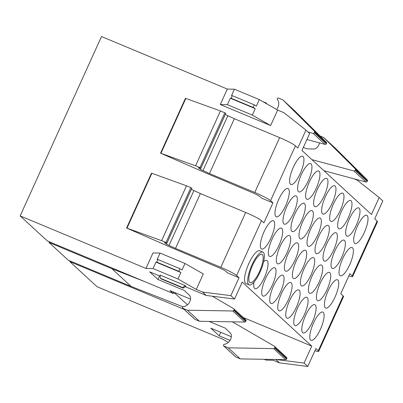 <?xml version="1.0" encoding="UTF-8"?>
<svg xmlns="http://www.w3.org/2000/svg" width="403" height="403" viewBox="0 0 403 403"><rect width="100%" height="100%" fill="white"/><g stroke="black" fill="none" stroke-linecap="round" stroke-linejoin="round"><path stroke-width="0.6" d="M263.33 252.354A17.803 5.143 -67.3 0 1 260.393 271.325A17.803 5.143 -67.3 0 1 249.155 284.911A17.803 5.143 -67.3 0 1 248.696 284.614A17.803 5.143 -67.3 0 1 251.628 265.642A17.803 5.143 -67.3 0 1 262.872 252.056A17.803 5.143 -67.3 0 1 263.33 252.354M249.155 284.911L246.011 283.596A17.803 5.143 -67.3 0 1 245.553 283.299A17.803 5.143 -67.3 0 1 248.485 264.333A17.803 5.143 -67.3 0 1 259.723 250.742L262.872 252.056M233.947 309.917L245.961 320.979A1.068 1.018 -47.4 0 0 245.739 319.801L233.725 308.733A1.068 1.018 -47.4 0 1 233.947 309.917L233.755 310.335A1.068 1.018 -47.4 0 1 232.743 310.985L187.43 310.204L199.445 321.267L195.042 319.428A0.856 0.816 -47.4 0 1 194.815 319.282L182.801 308.219A0.856 0.816 -47.4 0 1 183.279 306.764A8.453 8.05 -47.4 0 0 189.778 301.731A8.483 8.08 -47.4 0 0 190.548 298.013A4.312 4.106 -47.4 0 0 189.314 295.203L184.388 290.518L157.971 279.486L159.568 275.959M173.804 292.145L173.189 293.5L169.985 290.553L190.498 299.117M157.971 279.486L149.639 271.813L160.157 276.206M231.347 336.737L210.834 328.173L219.167 335.845L220.768 332.319M213.827 297.082L212.98 296.301M185.204 286.664L206.25 295.449L234.551 299.041L242.243 282.08L311.771 346.112L243.246 317.504M354.02 178.816L357.144 180.121L379.168 197.541L371.475 214.497L301.948 150.465L309.64 133.509L305.953 130.114L297.822 148.037L295.419 145.826A14.241 1.426 -155.6 0 0 279.637 137.625L254.756 192.463A14.241 1.426 -155.6 0 1 270.544 200.669L272.947 202.88L261.623 198.155L259.965 196.624A7.123 0.71 -155.6 0 0 252.303 192.619L206.361 173.225L160.545 153.18L195.561 165.814L220.436 110.971L224.839 112.81L199.959 167.648L200.714 168.142A8.453 0.846 -155.6 0 0 198.558 167.779A8.453 0.846 -155.6 0 0 198.79 168.157A8.483 0.851 -155.6 0 0 200.407 169.255A4.312 0.433 -155.6 0 0 202.991 170.575L209.469 173.557L234.345 118.714L279.637 137.625M256.021 277.919A15.309 4.423 -67.3 0 1 250.117 282.609A15.309 4.423 -67.3 0 1 249.659 273.536A15.309 4.423 -67.3 0 1 256.006 259.048A15.309 4.423 -67.3 0 1 261.91 254.358A15.309 4.423 -67.3 0 1 262.368 263.431A15.309 4.423 -67.3 0 1 256.021 277.919M267.496 225.479A15.309 4.423 -67.3 0 1 273.4 220.784A15.309 4.423 -67.3 0 1 273.859 229.861A15.309 4.423 -67.3 0 1 267.506 244.344A15.309 4.423 -67.3 0 1 261.602 249.039A15.309 4.423 -67.3 0 1 261.144 239.961A15.309 4.423 -67.3 0 1 267.496 225.479M282.13 193.218A15.309 4.423 -67.3 0 1 288.034 188.523A15.309 4.423 -67.3 0 1 288.488 197.601A15.309 4.423 -67.3 0 1 282.14 212.084A15.309 4.423 -67.3 0 1 276.236 216.779A15.309 4.423 -67.3 0 1 275.778 207.706A15.309 4.423 -67.3 0 1 282.13 193.218M296.764 160.958A15.309 4.423 -67.3 0 1 302.668 156.263A15.309 4.423 -67.3 0 1 303.121 165.341A15.309 4.423 -67.3 0 1 296.774 179.829A15.309 4.423 -67.3 0 1 290.87 184.519A15.309 4.423 -67.3 0 1 290.412 175.446A15.309 4.423 -67.3 0 1 296.764 160.958M263.602 261.769A15.309 4.423 -67.3 0 1 266.776 260.419A15.309 4.423 -67.3 0 1 267.234 269.496A15.309 4.423 -67.3 0 1 260.882 283.979A15.309 4.423 -67.3 0 1 254.978 288.674A15.309 4.423 -67.3 0 1 253.991 282.14M275.506 232.853A15.309 4.423 -67.3 0 1 281.41 228.158A15.309 4.423 -67.3 0 1 281.868 237.236A15.309 4.423 -67.3 0 1 275.516 251.724A15.309 4.423 -67.3 0 1 269.612 256.414A15.309 4.423 -67.3 0 1 269.154 247.341A15.309 4.423 -67.3 0 1 275.506 232.853M290.14 200.593A15.309 4.423 -67.3 0 1 296.044 195.903A15.309 4.423 -67.3 0 1 296.502 204.976A15.309 4.423 -67.3 0 1 290.15 219.464A15.309 4.423 -67.3 0 1 284.246 224.154A15.309 4.423 -67.3 0 1 283.788 215.081A15.309 4.423 -67.3 0 1 290.14 200.593M304.774 168.333A15.309 4.423 -67.3 0 1 310.678 163.643A15.309 4.423 -67.3 0 1 311.131 172.716A15.309 4.423 -67.3 0 1 304.784 187.204A15.309 4.423 -67.3 0 1 298.88 191.899A15.309 4.423 -67.3 0 1 298.421 182.821A15.309 4.423 -67.3 0 1 304.774 168.333M268.882 272.488A15.309 4.423 -67.3 0 1 274.786 267.799A15.309 4.423 -67.3 0 1 275.244 276.871A15.309 4.423 -67.3 0 1 268.892 291.359A15.309 4.423 -67.3 0 1 262.988 296.049A15.309 4.423 -67.3 0 1 262.534 286.976A15.309 4.423 -67.3 0 1 268.882 272.488M283.516 240.228A15.309 4.423 -67.3 0 1 289.419 235.538A15.309 4.423 -67.3 0 1 289.878 244.611A15.309 4.423 -67.3 0 1 283.526 259.099A15.309 4.423 -67.3 0 1 277.622 263.794A15.309 4.423 -67.3 0 1 277.168 254.716A15.309 4.423 -67.3 0 1 283.516 240.228M298.149 207.973A15.309 4.423 -67.3 0 1 304.053 203.278A15.309 4.423 -67.3 0 1 304.512 212.356A15.309 4.423 -67.3 0 1 298.16 226.839A15.309 4.423 -67.3 0 1 292.256 231.534A15.309 4.423 -67.3 0 1 291.797 222.456A15.309 4.423 -67.3 0 1 298.149 207.973M312.783 175.713A15.309 4.423 -67.3 0 1 318.687 171.018A15.309 4.423 -67.3 0 1 319.146 180.096A15.309 4.423 -67.3 0 1 312.793 194.578A15.309 4.423 -67.3 0 1 306.89 199.273A15.309 4.423 -67.3 0 1 306.431 190.196A15.309 4.423 -67.3 0 1 312.783 175.713M276.891 279.868A15.309 4.423 -67.3 0 1 282.795 275.173A15.309 4.423 -67.3 0 1 283.254 284.251A15.309 4.423 -67.3 0 1 276.901 298.734A15.309 4.423 -67.3 0 1 271.002 303.429A15.309 4.423 -67.3 0 1 270.544 294.351A15.309 4.423 -67.3 0 1 276.891 279.868M291.525 247.608A15.309 4.423 -67.3 0 1 297.429 242.913A15.309 4.423 -67.3 0 1 297.888 251.991A15.309 4.423 -67.3 0 1 291.535 266.474A15.309 4.423 -67.3 0 1 285.631 271.169A15.309 4.423 -67.3 0 1 285.178 262.091A15.309 4.423 -67.3 0 1 291.525 247.608M306.159 215.348A15.309 4.423 -67.3 0 1 312.063 210.653A15.309 4.423 -67.3 0 1 312.521 219.731A15.309 4.423 -67.3 0 1 306.169 234.219A15.309 4.423 -67.3 0 1 300.265 238.908A15.309 4.423 -67.3 0 1 299.807 229.836A15.309 4.423 -67.3 0 1 306.159 215.348M320.793 183.088A15.309 4.423 -67.3 0 1 326.697 178.398A15.309 4.423 -67.3 0 1 327.155 187.471A15.309 4.423 -67.3 0 1 320.803 201.958A15.309 4.423 -67.3 0 1 314.899 206.648A15.309 4.423 -67.3 0 1 314.441 197.576A15.309 4.423 -67.3 0 1 320.793 183.088M284.901 287.243A15.309 4.423 -67.3 0 1 290.805 282.548A15.309 4.423 -67.3 0 1 291.263 291.626A15.309 4.423 -67.3 0 1 284.916 306.114A15.309 4.423 -67.3 0 1 279.012 310.804A15.309 4.423 -67.3 0 1 278.554 301.731A15.309 4.423 -67.3 0 1 284.901 287.243M299.535 254.983A15.309 4.423 -67.3 0 1 305.439 250.293A15.309 4.423 -67.3 0 1 305.897 259.366A15.309 4.423 -67.3 0 1 299.545 273.854A15.309 4.423 -67.3 0 1 293.641 278.544A15.309 4.423 -67.3 0 1 293.188 269.471A15.309 4.423 -67.3 0 1 299.535 254.983M314.169 222.723A15.309 4.423 -67.3 0 1 320.073 218.033A15.309 4.423 -67.3 0 1 320.531 227.106A15.309 4.423 -67.3 0 1 314.179 241.593A15.309 4.423 -67.3 0 1 308.275 246.288A15.309 4.423 -67.3 0 1 307.821 237.211A15.309 4.423 -67.3 0 1 314.169 222.723M328.803 190.468A15.309 4.423 -67.3 0 1 334.707 185.773A15.309 4.423 -67.3 0 1 335.165 194.845A15.309 4.423 -67.3 0 1 328.813 209.333A15.309 4.423 -67.3 0 1 322.909 214.028A15.309 4.423 -67.3 0 1 322.45 204.951A15.309 4.423 -67.3 0 1 328.803 190.468M292.91 294.618A15.309 4.423 -67.3 0 1 298.814 289.928A15.309 4.423 -67.3 0 1 299.273 299.001A15.309 4.423 -67.3 0 1 292.926 313.489A15.309 4.423 -67.3 0 1 287.022 318.179A15.309 4.423 -67.3 0 1 286.563 309.106A15.309 4.423 -67.3 0 1 292.91 294.618M307.544 262.363A15.309 4.423 -67.3 0 1 313.448 257.668A15.309 4.423 -67.3 0 1 313.907 266.741A15.309 4.423 -67.3 0 1 307.56 281.229A15.309 4.423 -67.3 0 1 301.656 285.923A15.309 4.423 -67.3 0 1 301.197 276.846A15.309 4.423 -67.3 0 1 307.544 262.363M322.178 230.103A15.309 4.423 -67.3 0 1 328.082 225.408A15.309 4.423 -67.3 0 1 328.541 234.486A15.309 4.423 -67.3 0 1 322.188 248.968A15.309 4.423 -67.3 0 1 316.284 253.663A15.309 4.423 -67.3 0 1 315.831 244.586A15.309 4.423 -67.3 0 1 322.178 230.103M336.812 197.843A15.309 4.423 -67.3 0 1 342.716 193.148A15.309 4.423 -67.3 0 1 343.175 202.225A15.309 4.423 -67.3 0 1 336.822 216.708A15.309 4.423 -67.3 0 1 330.918 221.403A15.309 4.423 -67.3 0 1 330.465 212.331A15.309 4.423 -67.3 0 1 336.812 197.843M300.92 301.998A15.309 4.423 -67.3 0 1 306.824 297.303A15.309 4.423 -67.3 0 1 307.282 306.381A15.309 4.423 -67.3 0 1 300.935 320.864A15.309 4.423 -67.3 0 1 295.031 325.559A15.309 4.423 -67.3 0 1 294.573 316.481A15.309 4.423 -67.3 0 1 300.92 301.998M315.554 269.738A15.309 4.423 -67.3 0 1 321.458 265.043A15.309 4.423 -67.3 0 1 321.916 274.121A15.309 4.423 -67.3 0 1 315.569 288.603A15.309 4.423 -67.3 0 1 309.665 293.298A15.309 4.423 -67.3 0 1 309.207 284.226A15.309 4.423 -67.3 0 1 315.554 269.738M330.188 237.478A15.309 4.423 -67.3 0 1 336.092 232.783A15.309 4.423 -67.3 0 1 336.55 241.86A15.309 4.423 -67.3 0 1 330.198 256.348A15.309 4.423 -67.3 0 1 324.299 261.038A15.309 4.423 -67.3 0 1 323.841 251.966A15.309 4.423 -67.3 0 1 330.188 237.478M344.822 205.218A15.309 4.423 -67.3 0 1 350.726 200.528A15.309 4.423 -67.3 0 1 351.184 209.6A15.309 4.423 -67.3 0 1 344.832 224.088A15.309 4.423 -67.3 0 1 338.928 228.778A15.309 4.423 -67.3 0 1 338.475 219.706A15.309 4.423 -67.3 0 1 344.822 205.218M308.93 309.373A15.309 4.423 -67.3 0 1 314.834 304.678A15.309 4.423 -67.3 0 1 315.292 313.756A15.309 4.423 -67.3 0 1 308.945 328.244A15.309 4.423 -67.3 0 1 303.041 332.933A15.309 4.423 -67.3 0 1 302.582 323.861A15.309 4.423 -67.3 0 1 308.93 309.373M323.564 277.113A15.309 4.423 -67.3 0 1 329.468 272.423A15.309 4.423 -67.3 0 1 329.926 281.495A15.309 4.423 -67.3 0 1 323.579 295.983A15.309 4.423 -67.3 0 1 317.675 300.673A15.309 4.423 -67.3 0 1 317.216 291.601A15.309 4.423 -67.3 0 1 323.564 277.113M338.198 244.853A15.309 4.423 -67.3 0 1 344.102 240.163A15.309 4.423 -67.3 0 1 344.56 249.235A15.309 4.423 -67.3 0 1 338.213 263.723A15.309 4.423 -67.3 0 1 332.309 268.418A15.309 4.423 -67.3 0 1 331.85 259.341A15.309 4.423 -67.3 0 1 338.198 244.853M352.832 212.598A15.309 4.423 -67.3 0 1 358.735 207.903A15.309 4.423 -67.3 0 1 359.194 216.98A15.309 4.423 -67.3 0 1 352.842 231.463A15.309 4.423 -67.3 0 1 346.938 236.158A15.309 4.423 -67.3 0 1 346.484 227.08A15.309 4.423 -67.3 0 1 352.832 212.598M316.939 316.748A15.309 4.423 -67.3 0 1 322.843 312.058A15.309 4.423 -67.3 0 1 323.302 321.131A15.309 4.423 -67.3 0 1 316.954 335.618A15.309 4.423 -67.3 0 1 311.051 340.313A15.309 4.423 -67.3 0 1 310.592 331.236A15.309 4.423 -67.3 0 1 316.939 316.748M331.573 284.493A15.309 4.423 -67.3 0 1 337.477 279.798A15.309 4.423 -67.3 0 1 337.936 288.875A15.309 4.423 -67.3 0 1 331.588 303.358A15.309 4.423 -67.3 0 1 325.684 308.053A15.309 4.423 -67.3 0 1 325.226 298.976A15.309 4.423 -67.3 0 1 331.573 284.493M346.207 252.233A15.309 4.423 -67.3 0 1 352.111 247.538A15.309 4.423 -67.3 0 1 352.57 256.615A15.309 4.423 -67.3 0 1 346.222 271.098A15.309 4.423 -67.3 0 1 340.318 275.793A15.309 4.423 -67.3 0 1 339.86 266.715A15.309 4.423 -67.3 0 1 346.207 252.233M360.841 219.973A15.309 4.423 -67.3 0 1 366.745 215.278A15.309 4.423 -67.3 0 1 367.204 224.355A15.309 4.423 -67.3 0 1 360.856 238.843A15.309 4.423 -67.3 0 1 354.952 243.533A15.309 4.423 -67.3 0 1 354.494 234.46A15.309 4.423 -67.3 0 1 360.841 219.973M206.25 295.449L202.568 292.054L196.276 289.43L177.96 278.962L153.059 268.564L145.957 268.423L20.15 215.897L101.511 36.537L227.317 89.058L234.42 89.204L259.32 99.596L277.642 110.069L283.929 112.694L305.953 130.114M173.189 293.5L47.383 240.979L20.15 215.897M160.056 275.073L185.219 285.581L185.859 286.17L183.234 288.145L160.978 278.851L160.339 278.261L160.056 275.073M234.551 299.041L230.864 295.646L202.568 292.054M230.068 340.394L219.167 335.845M274.796 347.537L286.81 358.605A1.068 1.018 -47.4 0 0 286.593 357.421L274.574 346.358A1.068 1.018 -47.4 0 1 274.796 347.537L274.604 347.96A1.068 1.018 -47.4 0 1 273.592 348.61L228.279 347.824L240.294 358.887L235.896 357.053A0.856 0.816 -47.4 0 1 235.669 356.907L223.65 345.839A0.856 0.816 -47.4 0 1 224.133 344.389A8.453 8.05 -47.4 0 0 230.632 339.351A8.483 8.08 -47.4 0 0 231.398 335.634A4.312 4.106 -47.4 0 0 230.163 332.828L225.242 328.138L209.187 321.438M183.97 309.292L69.81 261.633L97.047 286.714L222.849 339.24L228.36 342.389M314.904 350.721A14.241 1.426 -155.6 0 0 318.682 351.381A14.241 1.426 -155.6 0 0 318.294 350.751L315.892 348.54L307.761 366.463L279.465 362.871L273.174 360.247L266.071 360.106L264.146 359.3M279.465 362.871L275.808 359.506M276 359.506L304.079 363.068L311.771 346.112M307.761 366.463L304.079 363.068M319.463 142.889A8.453 8.05 -47.4 0 1 318.828 144.919A8.483 8.08 -47.4 0 1 316.516 147.992A4.312 4.106 -47.4 0 1 313.534 149.039L306.602 148.778L303.333 147.412M379.168 197.541L382.85 200.931L374.719 218.854L377.122 221.071A14.241 1.426 -155.6 0 1 377.51 221.7L352.635 276.539A14.241 1.426 -155.6 0 0 352.247 275.909L349.844 273.697L340.772 293.696L343.175 295.913A14.241 1.426 -155.6 0 1 343.563 296.543L318.682 351.381M145.957 268.423L152.979 252.938L160.082 253.079L184.982 263.476L182.055 269.929L179.965 268.73L157.971 259.547L156.797 262.126L178.791 271.31L179.965 268.73M196.276 289.43L203.303 273.944L184.982 263.476M230.864 295.646L238.999 277.722L227.675 272.992L226.012 271.466A7.123 0.71 -155.6 0 0 218.355 267.461L172.408 248.067L126.592 228.017L161.608 240.656L186.488 185.813L190.886 187.652L166.011 242.49L166.761 242.984A8.453 0.846 -155.6 0 0 164.61 242.621A8.453 0.846 -155.6 0 0 164.837 242.994A8.483 0.851 -155.6 0 0 166.454 244.097A4.312 0.433 -155.6 0 0 169.038 245.417L175.522 248.399L200.397 193.556L245.684 212.467L220.809 267.305A14.241 1.426 -155.6 0 1 236.591 275.506L238.999 277.722M236.591 275.506L261.471 220.668L263.874 222.879L272.947 202.88M270.615 125.555L252.298 115.082L227.398 104.689L220.295 104.543L270.615 125.555L277.642 110.069M220.295 104.543L227.317 89.058M70.122 260.958L69.81 261.633M187.455 304.809L175.376 293.686L175.713 292.941M48.985 242.455L111.888 268.715L131.111 286.422L68.208 260.162L48.985 242.455L49.292 241.775M131.111 286.422L183.043 306.844M111.888 268.715L145.251 281.838M173.451 292.931L175.376 293.686M127.01 228.113L151.886 173.275L186.488 185.813M151.886 173.275L151.498 173.225M261.471 220.668A14.241 1.426 -155.6 0 0 245.684 212.467M175.522 248.399L220.809 267.305M191.36 189.274A4.312 0.433 -155.6 0 0 193.919 190.574L200.397 193.556M191.813 188.186L190.886 187.652M161.608 240.656L166.011 242.49M160.958 153.271L185.838 98.433L220.436 110.971M185.838 98.433L185.445 98.382M209.469 173.557L254.756 192.463M225.312 114.432A4.312 0.433 -155.6 0 0 227.866 115.732L234.345 118.714M225.766 113.349L224.839 112.81M195.561 165.814L199.959 167.648M348.852 275.879A14.241 1.426 -155.6 0 0 352.635 276.539M182.801 308.219A0.856 0.816 -47.4 0 0 183.027 308.366L187.43 310.204M232.743 310.985L244.757 322.052L199.445 321.267M244.757 322.052A1.068 1.018 -47.4 0 0 245.77 321.403L233.755 310.335M245.961 320.979L245.77 321.403M233.725 308.733A1.068 1.018 -47.4 0 0 233.559 308.612L212.356 296.225M306.915 139.509L325.08 144.405A1.068 1.018 -47.4 0 0 326.339 143.785L326.531 143.367A1.068 1.018 -47.4 0 0 326.334 142.214L294.855 110.936L282.841 99.873L278.438 98.035A0.856 0.816 -47.4 0 0 277.39 99.299A8.453 8.05 -47.4 0 1 277.979 107.299A8.483 8.08 -47.4 0 1 276.579 109.465M307.963 131.962L313.066 133.338A1.068 1.018 -47.4 0 0 314.325 132.723L314.516 132.3A1.068 1.018 -47.4 0 0 314.32 131.146L282.841 99.873M223.65 345.839A0.856 0.816 -47.4 0 0 223.882 345.986L228.279 347.824M273.592 348.61L285.606 359.672L240.294 358.887M285.606 359.672A1.068 1.018 -47.4 0 0 286.619 359.023L274.604 347.96M286.81 358.605L286.619 359.023M274.574 346.358A1.068 1.018 -47.4 0 0 274.408 346.232L232.365 321.836M323.926 170.706L365.929 182.025A1.068 1.018 -47.4 0 0 367.188 181.41L367.38 180.987A1.068 1.018 -47.4 0 0 367.188 179.834L335.704 148.561L323.69 137.494L320.063 135.977M311.912 159.638L353.915 170.963A1.068 1.018 -47.4 0 0 355.174 170.343L355.365 169.925A1.068 1.018 -47.4 0 0 355.174 168.771L323.69 137.494M185.219 285.581L182.594 287.556L183.234 288.145M182.594 287.556L160.339 278.261M266.972 103.969L266.297 103.032L262.696 101.526M266.353 103.616L266.297 103.032M160.082 253.079L157.155 259.532L157.971 259.547M178.791 271.31L180.887 272.509L155.986 262.111L156.797 262.126M153.059 268.564L155.986 262.111M177.96 278.962L180.887 272.509M253.129 107.435L255.225 108.629L230.325 98.236L231.136 98.251L253.129 107.435L254.303 104.856L256.394 106.049L259.32 99.596M231.136 98.251L232.304 95.672L254.303 104.856M234.42 89.204L231.493 95.657L232.304 95.672M227.398 104.689L230.325 98.236M252.298 115.082L255.225 108.629M270.544 200.669L295.419 145.826M318.294 350.751L343.175 295.913M352.247 275.909L377.122 221.071M169.038 245.417L193.919 190.574M166.938 243.029L166.454 244.097M165.044 242.551L164.837 242.994M191.833 188.146L166.958 242.984M202.991 170.575L227.866 115.732M200.89 168.187L200.407 169.255M198.991 167.708L198.79 168.157M225.786 113.303L200.906 168.142M195.042 319.428L183.027 308.366M313.066 133.338L325.08 144.405M326.339 143.785L314.325 132.723M314.516 132.3L326.531 143.367M326.334 142.214L314.32 131.146M235.896 357.053L223.882 345.986M353.915 170.963L365.929 182.025M367.188 181.41L355.174 170.343M355.365 169.925L367.38 180.987M367.188 179.834L355.174 168.771M151.473 173.179L126.592 228.017M191.858 188.181L166.978 243.019M185.42 98.337L160.545 153.18M225.806 113.339L200.931 168.177"/></g></svg>
